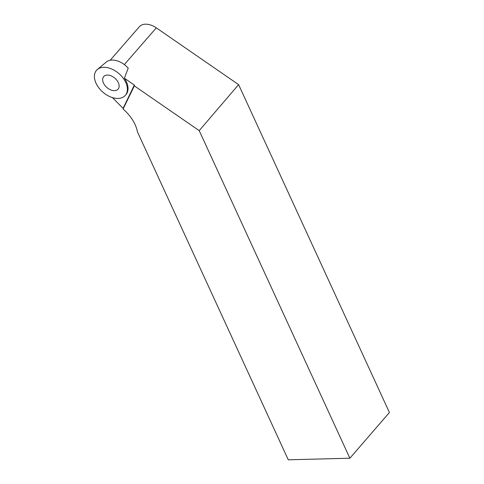 <?xml version="1.0" encoding="UTF-8"?>
<svg xmlns="http://www.w3.org/2000/svg" width="484" height="484" viewBox="0 0 484 484"><rect width="100%" height="100%" fill="white"/><g stroke="black" fill="none" stroke-linecap="round" stroke-linejoin="round"><path stroke-width="0.73" d="M128.206 68.165A17.23 11.072 -139 0 0 106.335 62.006L97.405 69.448A19.088 12.269 -139 0 0 105.452 94.15A19.088 12.269 -139 0 0 126.046 94.38A19.088 12.269 -139 0 0 118.949 73.616A19.088 12.269 -139 0 0 97.405 69.448M108.174 88.505A9.541 6.135 -139 0 0 118.32 88.85A9.541 6.135 -139 0 0 114.92 78.239A9.541 6.135 -139 0 0 103.945 76.339A9.541 6.135 -139 0 0 108.174 88.505M110.17 60.258L139.307 26.783A16.353 10.509 41 0 1 156.302 27.854L238.612 84.633L199.208 130.638L349.884 458.221L288.27 459.8L137.444 131.884A32.446 20.854 41 0 0 125.586 111.368L123.124 108.967L134.492 85.608L134.34 85.069L124.376 78.19L128.242 68.044L127.867 67.79M199.208 130.638L134.28 85.85M124.376 78.19A19.088 12.269 41 0 1 126.699 93.63A19.088 12.269 41 0 1 125.604 95.015M123.311 108.585L112.451 97.605M349.884 458.221L389.414 412.501L238.612 84.633M123.22 108.107L134.34 85.069M118.06 98.44A19.088 12.269 -139 0 0 120.183 74.754A19.088 12.269 -139 0 0 94.447 75.413A19.088 12.269 -139 0 0 118.06 98.44M124.334 64.59L156.302 27.854M127.413 92.184L126.046 94.38"/></g></svg>
